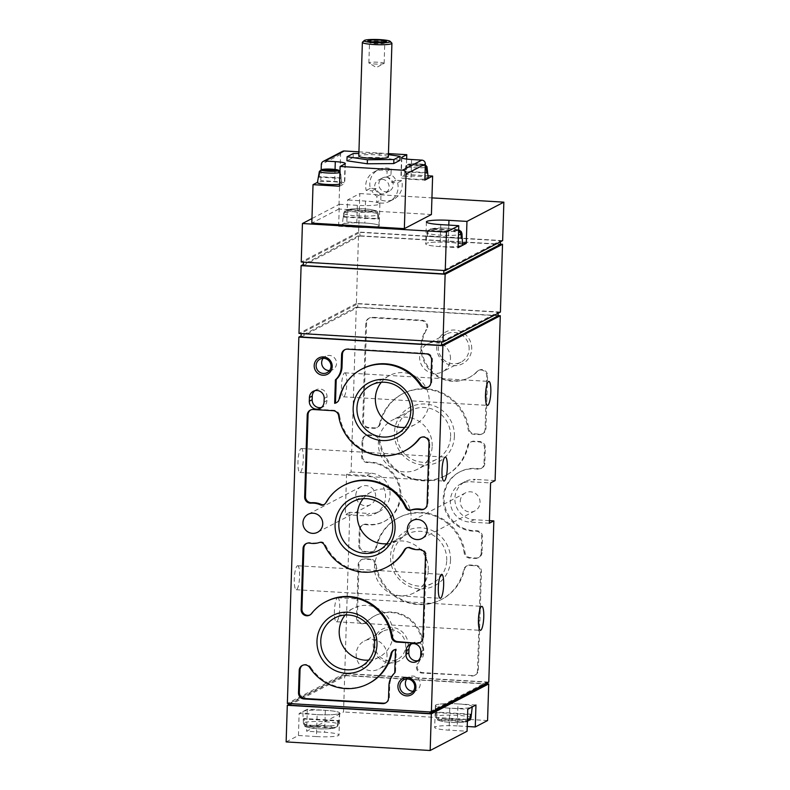 <?xml version="1.0" encoding="UTF-8"?>
<svg xmlns="http://www.w3.org/2000/svg" width="790" height="790" viewBox="0 0 790 790"><rect width="100%" height="100%" fill="white"/><g stroke="black" fill="none" stroke-linecap="round" stroke-linejoin="round"><path stroke-width="0.59" stroke-dasharray="3.95 2.96" d="M358.937 151.848L388.453 153.606M399.928 160.36L379.595 157.368L353.12 157.575L346.958 160.785M339.71 172.605L340.332 178.402A11.416 1.432 1.8 0 0 341.152 177.967L340.529 172.171A10.596 1.333 1.8 0 0 340.539 172.092A10.596 1.333 1.8 0 0 331.978 170.531A10.596 1.333 1.8 0 0 320.187 170.966L319.2 176.664A11.416 1.432 1.8 0 0 318.38 177.088L319.367 171.391M339.552 184.218A12.196 1.531 1.8 0 0 341.478 183.734A12.196 1.531 1.8 0 0 341.784 183.379A12.196 1.531 1.8 0 0 329.884 181.503A12.196 1.531 1.8 0 0 317.432 182.559M338.762 170.492L340.529 172.171M320.187 170.966L322.053 169.494M426.995 166.759A10.596 1.333 1.8 0 0 418.433 165.199A10.596 1.333 1.8 0 0 406.643 165.624L405.655 171.331A11.416 1.432 1.8 0 0 404.836 171.756L405.823 166.058A10.596 1.333 1.8 0 0 405.813 166.088A10.596 1.333 1.8 0 0 413.229 167.618A10.596 1.333 1.8 0 0 425.227 167.46M428.229 178.046A12.196 1.531 1.8 0 0 418.305 176.249A12.196 1.531 1.8 0 0 404.757 176.763A12.196 1.531 1.8 0 0 403.868 177.286A12.196 1.531 1.8 0 0 411.393 178.965A12.196 1.531 1.8 0 0 424.862 179.024M406.643 165.624L408.509 164.152L425.218 165.15L426.985 166.838M425.306 164.863L416.498 163.757L408.509 164.152A8.769 1.106 1.8 0 1 418.394 163.856A8.769 1.106 1.8 0 1 425.218 165.15M426.166 167.263L424.398 165.584L407.689 164.587L405.912 165.722L403.868 177.286M321.155 169.692L320.809 180.594L317.462 182.352M431.409 214.525L338.871 209.014L340.589 154.425A3.693 3.575 62.4 0 1 342.475 151.364M338.871 209.014L311.813 223.126M380.82 199.979L381.007 194.103A11.08 10.734 62.4 0 1 376.119 188.652L370.342 188.316A16.63 16.096 62.4 0 1 378.311 169.732A16.63 16.096 62.4 0 1 391.178 168.971L390.991 174.847A11.08 10.734 62.4 0 1 395.889 180.288L401.666 180.633A16.63 16.096 62.4 0 1 393.687 199.218A16.63 16.096 62.4 0 1 380.82 199.979L376.721 202.122L376.909 196.236A11.08 10.734 62.4 0 1 372.011 190.795L366.234 190.449A16.63 16.096 62.4 0 1 374.213 171.874A16.63 16.096 62.4 0 1 387.08 171.104L386.893 176.99A11.08 10.734 62.4 0 1 391.781 182.431L397.558 182.776A16.63 16.096 62.4 0 1 389.589 201.351A16.63 16.096 62.4 0 1 376.721 202.122M406.643 159.067L406.159 174.481L427.983 175.785M339.206 713.518A18.447 2.321 1.8 0 0 339.67 713.054A18.447 2.321 1.8 0 0 321.313 710.131A18.447 2.321 1.8 0 0 302.807 711.899A18.447 2.321 1.8 0 0 319.239 714.693A18.447 2.321 1.8 0 0 339.206 713.518M304.15 718.535A17.814 2.242 1.8 0 0 303.33 718.959L337.863 721.023A17.814 2.242 1.8 0 0 337.923 721.003L338.653 720.618A17.814 2.242 1.8 0 0 338.683 720.599L304.15 718.535L304.357 722.534C304.654 724.618 305.819 725.803 307.873 726.099L334.496 727.689A13.786 1.738 1.8 0 0 323.831 725.506A13.786 1.738 1.8 0 0 307.873 726.099M338.219 724.549A17.469 2.192 1.8 0 0 338.337 724.331L337.3 726.563L338.683 720.599M307.053 726.524A13.786 1.738 1.8 0 0 317.718 728.706A13.786 1.738 1.8 0 0 333.676 728.113L307.053 726.524C304.999 726.237 303.834 725.042 303.538 722.959L303.33 718.959M337.863 721.023L337.399 724.973L334.97 727.955C328.482 729.18 320.74 729.259 311.724 728.183C303.301 726.227 305.335 727.313 303.419 723.225A17.469 2.192 1.8 0 0 318.074 725.832A17.469 2.192 1.8 0 0 337.399 724.973M333.676 728.113L334.97 727.955M337.3 726.563L334.496 727.689M471.828 707.129A18.447 2.321 1.8 0 0 472.282 706.655A18.447 2.321 1.8 0 0 453.924 703.732A18.447 2.321 1.8 0 0 435.418 705.5A18.447 2.321 1.8 0 0 451.86 708.294A18.447 2.321 1.8 0 0 471.828 707.129M471.294 714.2L436.771 712.136L436.979 716.135C437.275 718.219 438.44 719.404 440.484 719.7L467.117 721.29A13.786 1.738 1.8 0 0 456.452 719.107A13.786 1.738 1.8 0 0 440.484 719.7M436.771 712.136A17.814 2.242 1.8 0 0 436.712 712.155L435.971 712.54L436.712 712.155M435.971 712.54A17.814 2.242 1.8 0 0 435.952 712.57L470.475 714.624M439.665 720.125A13.786 1.738 1.8 0 0 450.34 722.307A13.786 1.738 1.8 0 0 466.298 721.714L439.665 720.125C437.621 719.838 436.455 718.643 436.159 716.56L435.952 712.57M469.922 720.164L467.117 721.29M466.298 721.714L467.591 721.556C461.103 722.781 453.361 722.86 444.345 721.784C435.922 719.828 437.946 720.914 436.041 716.826A17.469 2.192 1.8 0 0 448.019 719.275A17.469 2.192 1.8 0 0 467.453 719.107M378.647 218.672L378.44 214.683A17.469 2.192 1.8 0 0 378.558 214.406A17.469 2.192 1.8 0 0 363.904 211.799A17.469 2.192 1.8 0 0 344.578 212.658L344.114 216.618A17.814 2.242 1.8 0 0 343.295 217.043L343.759 213.093A17.469 2.192 1.8 0 0 343.64 213.31A17.469 2.192 1.8 0 0 358.107 215.956A17.469 2.192 1.8 0 0 377.62 215.107L377.827 219.097A17.814 2.242 1.8 0 0 377.887 219.077L378.627 218.702A17.814 2.242 1.8 0 0 378.647 218.672L344.114 216.618M342.445 224.34A18.447 2.321 1.8 0 0 342.307 224.577A18.447 2.321 1.8 0 0 358.551 227.421A18.447 2.321 1.8 0 0 378.716 226.256A18.447 2.321 1.8 0 0 379.17 225.743A18.447 2.321 1.8 0 0 361.781 222.899A18.447 2.321 1.8 0 0 342.445 224.34M377.62 215.107C377.324 213.014 376.159 211.829 374.104 211.542L347.481 209.952L344.677 211.068L343.759 213.093M344.578 212.658L347.007 209.686L348.301 209.528L374.924 211.108C376.978 211.404 378.143 212.599 378.44 214.683M461.982 233.682A17.469 2.192 1.8 0 0 447.328 231.075A17.469 2.192 1.8 0 0 428.002 231.934L427.538 235.884A17.814 2.242 1.8 0 0 427.479 235.914L426.748 236.289A17.814 2.242 1.8 0 0 426.719 236.319L427.183 232.359A17.469 2.192 1.8 0 0 427.064 232.586A17.469 2.192 1.8 0 0 438.865 235.055A17.469 2.192 1.8 0 0 458.476 234.906M462.604 245.009A18.447 2.321 1.8 0 0 445.313 242.175A18.447 2.321 1.8 0 0 425.889 243.587A18.447 2.321 1.8 0 0 425.741 243.853A18.447 2.321 1.8 0 0 437.611 246.421A18.447 2.321 1.8 0 0 458.111 246.411M428.002 231.934L430.432 228.962L431.725 228.794L458.358 230.384A13.786 1.738 1.8 0 0 447.683 228.211A13.786 1.738 1.8 0 0 431.725 228.794M430.906 229.228A13.786 1.738 1.8 0 0 441.571 231.401A13.786 1.738 1.8 0 0 457.529 230.808L430.906 229.228L428.101 230.344L427.183 232.359M475.955 704.986L457.953 703.91L457.262 725.892L467.216 726.484M457.262 725.892A18.476 2.321 1.8 0 0 434.697 727.452A18.476 2.321 1.8 0 0 449.066 730.177L467.068 731.244M298.442 735.5L299.134 713.518L317.136 714.595L316.444 736.576L298.442 735.5L286.138 741.919M316.444 736.576A18.476 2.321 1.8 0 0 339.009 735.016A18.476 2.321 1.8 0 0 324.641 732.29L306.639 731.224L343.541 711.968L344.687 675.332L289.535 704.107M487.568 720.549L343.541 711.968M317.136 714.595A18.476 2.321 1.8 0 0 339.7 713.034A18.476 2.321 1.8 0 0 325.332 710.309L307.33 709.242L306.639 731.224M307.33 709.242L299.134 713.518M502.647 240.624L358.621 232.043L359.825 193.57L347.531 199.989L346.84 221.97L338.643 226.256L339.335 204.274L311.961 218.554M358.621 232.043L301.227 261.994M359.825 193.57L431.933 197.875M339.335 204.274L357.337 205.341A18.476 2.321 -178.2 0 0 379.901 203.781A18.476 2.321 -178.2 0 0 365.533 201.065L347.531 199.989M408.252 646.082A17.973 17.4 -117.6 0 0 382.459 629.087A17.973 17.4 -117.6 0 0 381.491 659.956A17.973 17.4 -117.6 0 0 408.252 646.082M471.699 348.894A17.973 17.4 -117.6 0 0 445.916 331.899A17.973 17.4 -117.6 0 0 444.948 362.758A17.973 17.4 -117.6 0 0 471.699 348.894M454.398 436.317A30.78 29.803 -117.6 0 0 410.237 407.206A30.78 29.803 -117.6 0 0 408.578 460.066A30.78 29.803 -117.6 0 0 454.398 436.317M450.507 560.149A30.78 29.803 -117.6 0 0 406.346 531.038A30.78 29.803 -117.6 0 0 404.687 583.899A30.78 29.803 -117.6 0 0 450.507 560.149M482.028 552.487A5.915 5.728 62.4 0 1 476.084 557.997L470.524 557.671A5.915 5.728 62.4 0 1 465.014 552.556A46.185 44.714 62.4 0 0 399.147 517.411A46.185 44.714 62.4 0 0 376.544 547.282A5.915 5.728 62.4 0 1 370.727 551.726L365.178 551.39A5.915 5.728 62.4 0 1 359.598 545.189L360.092 529.656A5.915 5.728 62.4 0 1 366.55 524.185A31.403 30.405 62.4 0 0 384.779 521.173A31.403 30.405 62.4 0 0 399.71 485.643A31.403 30.405 62.4 0 0 368.496 462.16A5.915 5.728 62.4 0 1 362.403 455.939L362.896 440.405A5.915 5.728 62.4 0 1 368.841 434.895L374.391 435.221A5.915 5.728 62.4 0 1 379.901 440.336A46.185 44.714 62.4 0 0 445.767 475.471A46.185 44.714 62.4 0 0 468.381 445.609A5.915 5.728 62.4 0 1 474.188 441.166L479.737 441.501A5.915 5.728 62.4 0 1 485.317 447.703L484.833 463.236A5.915 5.728 62.4 0 1 478.375 468.707A31.403 30.405 62.4 0 0 460.145 471.719A31.403 30.405 62.4 0 0 445.204 507.249A31.403 30.405 62.4 0 0 476.419 530.732A5.915 5.728 62.4 0 1 482.512 536.943L482.028 552.487L481.209 552.911A5.915 5.728 62.4 0 1 475.264 558.431L469.704 558.096A5.915 5.728 62.4 0 1 464.194 552.98L465.014 552.556M380.434 423.45A5.915 5.728 62.4 0 1 374.618 427.894L369.068 427.568A5.915 5.728 62.4 0 1 363.489 421.356L366.59 322.804A5.915 5.728 62.4 0 1 372.534 317.294L422.146 320.246A5.915 5.728 62.4 0 1 426.827 329.391A33.249 32.193 62.4 0 0 430.451 369.7A33.249 32.193 62.4 0 0 469.566 377.334A33.249 32.193 62.4 0 0 477.644 371.27A5.915 5.728 62.4 0 1 487.578 375.783L485.919 428.654A5.915 5.728 62.4 0 1 479.974 434.174L474.425 433.838A5.915 5.728 62.4 0 1 468.904 428.723A46.185 44.714 62.4 0 0 403.038 393.588A46.185 44.714 62.4 0 0 380.434 423.45L379.615 423.875A5.915 5.728 62.4 0 1 373.798 428.318L368.249 427.992A5.915 5.728 62.4 0 1 362.669 421.791L365.77 323.238A5.915 5.728 62.4 0 1 371.715 317.718L421.327 320.671A5.915 5.728 62.4 0 1 426.007 329.815L426.827 329.391M472.381 675.598L422.769 672.645A5.915 5.728 62.4 0 1 418.088 663.501A33.249 32.193 62.4 0 0 414.474 623.192A33.249 32.193 62.4 0 0 375.349 615.558A33.249 32.193 62.4 0 0 367.271 621.621A5.915 5.728 62.4 0 1 357.337 617.108L359.006 564.238A5.915 5.728 62.4 0 1 364.95 558.718L370.5 559.053A5.915 5.728 62.4 0 1 376.01 564.169A46.185 44.714 62.4 0 0 441.877 599.304A46.185 44.714 62.4 0 0 464.49 569.442A5.915 5.728 62.4 0 1 470.297 564.998L475.847 565.324A5.915 5.728 62.4 0 1 481.426 571.535L478.325 670.078A5.915 5.728 62.4 0 1 472.381 675.598L421.949 673.07A5.915 5.728 62.4 0 1 417.268 663.926L418.088 663.501M489.415 520.62L474.04 519.711A20.323 19.671 62.4 0 1 455.386 503.655A20.323 19.671 62.4 0 1 465.271 481.545A20.323 19.671 62.4 0 1 475.304 479.412L470.791 481.762L490.6 482.937M488.773 682.086L344.746 673.505L349.812 512.305L369.611 513.48L365.108 515.84L345.299 514.655L346.573 474.356L351.076 472.005L356.26 307.142L498.085 315.595M351.076 472.005L370.885 473.18A20.323 19.671 62.4 0 1 389.539 489.237A20.323 19.671 62.4 0 1 379.654 511.347A20.323 19.671 62.4 0 1 369.611 513.48M495.103 480.587L475.304 479.412M301.01 448.582A12.008 2.597 -86.6 0 1 301.346 448.503A12.008 2.597 -86.6 0 1 303.222 460.649A12.008 2.597 -86.6 0 1 299.914 472.479A12.008 2.597 -86.6 0 1 297.998 461.113A12.008 2.597 -86.6 0 1 301.01 448.582M297.326 565.818A12.008 2.597 -86.6 0 1 297.662 565.739A12.008 2.597 -86.6 0 1 299.538 577.885A12.008 2.597 -86.6 0 1 296.23 589.715A12.008 2.597 -86.6 0 1 294.315 578.349A12.008 2.597 -86.6 0 1 297.326 565.818M344.519 372.91A12.008 2.597 -86.6 0 1 344.855 372.831A12.008 2.597 -86.6 0 1 346.731 384.967A12.008 2.597 -86.6 0 1 343.423 396.807A12.008 2.597 -86.6 0 1 341.507 385.441A12.008 2.597 -86.6 0 1 344.519 372.91M337.449 597.852A12.008 2.597 -86.6 0 1 337.784 597.773A12.008 2.597 -86.6 0 1 339.67 609.91A12.008 2.597 -86.6 0 1 336.352 621.75A12.008 2.597 -86.6 0 1 334.437 610.384A12.008 2.597 -86.6 0 1 337.449 597.852M349.812 512.305L345.299 514.655M344.746 673.505L287.353 703.446M356.26 307.142L301.109 335.928M344.687 675.332L486.512 683.785M500.406 312.06L356.379 303.478L358.502 235.706L500.327 244.159M289.505 705.174L346.079 675.657L346.139 673.821L289.565 703.347L429.987 711.948M301.079 336.984L357.653 307.468L357.761 303.804L301.188 333.321L441.61 341.932M358.502 235.706L303.35 264.482M356.379 303.478L298.976 333.429M303.321 265.549L359.894 236.022L360.013 232.359L303.439 261.885L443.852 270.486M360.013 232.359L500.435 240.733L443.862 270.249M500.406 241.799L500.435 240.733M359.894 236.022L500.327 244.396M357.761 303.804L498.194 312.168L441.62 341.695M498.164 313.235L498.194 312.168M357.653 307.468L498.075 315.832M346.139 673.821L486.561 682.195L429.987 711.711M486.531 683.251L486.561 682.195M346.079 675.657L486.512 684.021M460.254 501.324A10.161 9.836 62.4 0 1 479.807 499.863A10.161 9.836 62.4 0 1 464.945 510.35A10.161 9.836 62.4 0 1 460.254 501.324M489.336 523.237L469.527 522.062A20.323 19.671 62.4 0 1 450.873 506.015A20.323 19.671 62.4 0 1 460.758 483.895A20.323 19.671 62.4 0 1 470.791 481.762M355.836 495.093A10.161 9.836 62.4 0 1 375.378 493.641A10.161 9.836 62.4 0 1 360.526 504.129A10.161 9.836 62.4 0 1 355.836 495.093M346.573 474.356L366.372 475.541A20.323 19.671 62.4 0 1 385.026 491.587A20.323 19.671 62.4 0 1 375.141 513.707A20.323 19.671 62.4 0 1 365.108 515.84M471.561 676.033A5.915 5.728 62.4 0 0 477.506 670.513L480.606 571.96A5.915 5.728 62.4 0 0 475.027 565.759L469.477 565.423A5.915 5.728 62.4 0 0 463.661 569.867A46.185 44.714 62.4 0 1 441.057 599.729A46.185 44.714 62.4 0 1 375.191 564.593A5.915 5.728 62.4 0 0 369.681 559.478L364.131 559.142A5.915 5.728 62.4 0 0 358.186 564.662L356.517 617.543A5.915 5.728 62.4 0 0 366.451 622.046A33.249 32.193 62.4 0 1 374.529 615.993A33.249 32.193 62.4 0 1 413.654 623.626A33.249 32.193 62.4 0 1 417.268 663.926M379.615 423.875A46.185 44.714 62.4 0 1 402.219 394.013A46.185 44.714 62.4 0 1 468.085 429.148A5.915 5.728 62.4 0 0 473.605 434.273L479.155 434.599A5.915 5.728 62.4 0 0 485.1 429.079L486.759 376.208A5.915 5.728 62.4 0 0 476.824 371.705A33.249 32.193 62.4 0 1 468.747 377.758A33.249 32.193 62.4 0 1 429.632 370.125A33.249 32.193 62.4 0 1 426.007 329.815M481.209 552.911L481.693 537.378A5.915 5.728 62.4 0 0 475.6 531.166A31.403 30.405 62.4 0 1 444.385 507.684A31.403 30.405 62.4 0 1 459.326 472.144A31.403 30.405 62.4 0 1 477.555 469.132A5.915 5.728 62.4 0 0 484.013 463.671L484.497 448.128A5.915 5.728 62.4 0 0 478.918 441.926L473.368 441.6A5.915 5.728 62.4 0 0 467.562 446.044A46.185 44.714 62.4 0 1 444.948 475.906A46.185 44.714 62.4 0 1 379.082 440.771A5.915 5.728 62.4 0 0 373.571 435.646L368.022 435.32A5.915 5.728 62.4 0 0 362.077 440.84L361.583 456.373A5.915 5.728 62.4 0 0 367.676 462.584A31.403 30.405 62.4 0 1 398.891 486.067A31.403 30.405 62.4 0 1 383.96 521.607A31.403 30.405 62.4 0 1 365.731 524.619A5.915 5.728 62.4 0 0 359.272 530.08L358.779 545.614A5.915 5.728 62.4 0 0 364.358 551.815L369.908 552.151A5.915 5.728 62.4 0 0 375.724 547.707A46.185 44.714 62.4 0 1 398.328 517.845A46.185 44.714 62.4 0 1 464.194 552.98M394.259 649.834A5.915 5.728 62.4 0 1 396.284 649.054L395.553 672.458A18.476 17.884 62.4 0 0 389.737 685.216L389.351 697.669A5.915 5.728 62.4 0 1 385.905 702.764M302.659 665.289A5.915 5.728 62.4 0 1 310.559 667.125L309.739 667.55M369.167 683.291A46.185 44.714 62.4 0 1 310.559 667.125M396.284 649.054L395.464 649.479M395.553 672.458L394.733 672.883M362.61 368.644A46.185 44.714 62.4 0 0 339.996 398.516A5.915 5.728 62.4 0 1 336.688 402.535M345.042 349.595A5.915 5.728 62.4 0 1 348.37 348.746L426.867 353.416A5.915 5.728 62.4 0 1 432.436 359.628L431.735 381.985A5.915 5.728 62.4 0 1 428.289 387.08M420.932 437.423A5.915 5.728 62.4 0 1 429.829 442.775L427.904 503.813A5.915 5.728 62.4 0 1 424.467 508.908M405.339 450.537A46.185 44.714 62.4 0 1 339.473 415.402L338.653 415.826M310.687 409.941A5.915 5.728 62.4 0 1 314.005 409.092L333.953 410.277A5.915 5.728 62.4 0 1 339.473 415.402M344.519 485.021A46.185 44.714 62.4 0 0 326.784 502.163A5.915 5.728 62.4 0 1 324.334 504.445A3.693 3.575 62.4 0 1 324.107 504.543M310.026 614.936A5.915 5.728 62.4 0 0 312.257 613.228A46.185 44.714 62.4 0 1 326.428 601.397M306.49 543.451A5.915 5.728 62.4 0 1 310.539 542.69L309.719 543.125M387.248 566.914A46.185 44.714 62.4 0 1 325.441 545.031A5.915 5.728 62.4 0 0 323.14 542.463A3.693 3.575 62.4 0 0 320.157 542.098A20.323 19.671 62.4 0 1 310.539 542.69M406.84 547.816A5.915 5.728 62.4 0 1 407.443 547.49A3.693 3.575 62.4 0 1 410.425 547.48L409.605 547.905M420.27 642.418A5.915 5.728 62.4 0 0 423.716 637.323L426.284 555.419A5.915 5.728 62.4 0 0 419.974 549.218A20.323 19.671 62.4 0 1 410.425 547.48M386.754 543.777A27.62 26.741 -117.6 0 0 396.975 540.893A27.62 26.741 -117.6 0 0 411.116 518.013A27.62 26.741 -117.6 0 0 398.367 493.474A27.62 26.741 -117.6 0 0 371.418 491.923A27.62 26.741 -117.6 0 0 363.212 498.658M368.663 660.154A27.62 26.741 -117.6 0 0 378.884 657.27A27.62 26.741 -117.6 0 0 393.025 634.39A27.62 26.741 -117.6 0 0 380.286 609.85A27.62 26.741 -117.6 0 0 353.337 608.3A27.62 26.741 -117.6 0 0 345.121 615.035M404.845 427.4A27.62 26.741 -117.6 0 0 415.056 424.516A27.62 26.741 -117.6 0 0 429.197 401.636A27.62 26.741 -117.6 0 0 416.458 377.097A27.62 26.741 -117.6 0 0 389.51 375.556A27.62 26.741 -117.6 0 0 381.293 382.281M446.725 560.327A27.62 26.741 -117.6 0 0 433.987 535.788A27.62 26.741 -117.6 0 0 407.038 534.238A27.62 26.741 -117.6 0 0 396.106 571.091A27.62 26.741 -117.6 0 0 432.584 583.208A27.62 26.741 -117.6 0 0 446.725 560.327M428.299 569.946A27.62 26.741 -117.6 0 0 415.55 545.406A27.62 26.741 -117.6 0 0 388.601 543.856A27.62 26.741 -117.6 0 0 377.679 580.709A27.62 26.741 -117.6 0 0 414.157 592.826A27.62 26.741 -117.6 0 0 428.299 569.946M450.616 436.505A27.62 26.741 -117.6 0 0 437.877 411.965A27.62 26.741 -117.6 0 0 410.928 410.415A27.62 26.741 -117.6 0 0 399.997 447.268A27.62 26.741 -117.6 0 0 436.485 459.385A27.62 26.741 -117.6 0 0 450.616 436.505M432.189 446.123A27.62 26.741 -117.6 0 0 419.451 421.584A27.62 26.741 -117.6 0 0 392.502 420.033A27.62 26.741 -117.6 0 0 381.57 456.887A27.62 26.741 -117.6 0 0 418.048 469.003A27.62 26.741 -117.6 0 0 432.189 446.123M469.132 349.012A15.82 15.316 -117.6 0 0 461.834 334.96A15.82 15.316 -117.6 0 0 446.39 334.071A15.82 15.316 -117.6 0 0 440.129 355.184A15.82 15.316 -117.6 0 0 461.034 362.126A15.82 15.316 -117.6 0 0 469.132 349.012M450.478 358.749A15.82 15.316 -117.6 0 0 443.17 344.687A15.82 15.316 -117.6 0 0 427.736 343.798A15.82 15.316 -117.6 0 0 421.475 364.921A15.82 15.316 -117.6 0 0 442.37 371.863A15.82 15.316 -117.6 0 0 450.478 358.749M405.675 646.21A15.82 15.316 -117.6 0 0 398.377 632.148A15.82 15.316 -117.6 0 0 382.933 631.259A15.82 15.316 -117.6 0 0 376.672 652.382A15.82 15.316 -117.6 0 0 397.577 659.324A15.82 15.316 -117.6 0 0 405.675 646.21M387.021 655.947A15.82 15.316 -117.6 0 0 379.723 641.885A15.82 15.316 -117.6 0 0 364.279 640.996A15.82 15.316 -117.6 0 0 358.018 662.109A15.82 15.316 -117.6 0 0 378.924 669.051A15.82 15.316 -117.6 0 0 387.021 655.947M462.496 243.162L448.266 242.323A18.476 2.321 1.8 0 0 425.701 243.873A18.476 2.321 1.8 0 0 440.07 246.599L458.072 247.665M338.643 226.256L356.646 227.322A18.476 2.321 1.8 0 0 379.21 225.762A18.476 2.321 1.8 0 0 364.842 223.047L346.84 221.97M457.953 703.91A18.476 2.321 1.8 0 0 435.389 705.47A18.476 2.321 1.8 0 0 449.757 708.196L467.759 709.262M426.719 236.319L461.251 238.373M461.222 237.899L427.538 235.884M427.479 235.914L426.748 236.289M377.887 219.077L378.627 218.702M343.295 217.043L377.827 219.097M339.493 186.243L344.41 183.675A12.936 1.629 1.8 0 0 344.736 183.329A12.936 1.629 1.8 0 0 334.674 181.424L320.809 180.594M406.159 174.481L401.231 177.049A12.936 1.629 1.8 0 0 400.915 177.394A12.936 1.629 1.8 0 0 410.968 179.291L424.832 180.12M404.836 171.756L426.788 173.059M426.738 172.585L405.655 171.331M318.38 177.088L340.332 178.402M341.152 177.967L319.2 176.664M353.239 153.546L353.12 157.575M388.413 154.623L379.723 153.339L379.595 157.368M379.723 153.339L358.877 153.497M388.344 157.013A14.783 1.857 1.8 0 0 373.631 154.692A14.783 1.857 1.8 0 0 358.798 156.084M383.95 63.565A7.633 0.958 1.8 0 0 384.138 63.368A7.633 0.958 1.8 0 0 376.534 62.163A7.633 0.958 1.8 0 0 368.871 62.884A7.633 0.958 1.8 0 0 369.049 63.101A7.633 0.958 1.8 0 0 376.475 64.089A7.633 0.958 1.8 0 0 383.95 63.565L376.366 67.496L369.049 63.101M371.616 41.9A7.633 0.958 1.8 0 0 369.513 42.492A7.633 0.958 1.8 0 0 369.572 42.611A7.633 0.958 1.8 0 0 376.761 43.677A7.633 0.958 1.8 0 0 384.592 43.174A7.633 0.958 1.8 0 0 384.71 43.095A7.633 0.958 1.8 0 0 384.779 42.966A7.633 0.958 1.8 0 0 382.716 42.245M391.8 43.055A14.783 1.857 1.8 0 0 377.205 40.971A14.783 1.857 1.8 0 0 362.501 42.137M401.666 180.633L397.558 182.776M395.889 180.288L391.781 182.431M381.007 194.103L376.909 196.236M376.119 188.652L372.011 190.795M370.342 188.316L366.234 190.449M391.178 168.971L387.08 171.104M390.991 174.847L386.893 176.99M382.133 179.291A7.387 7.15 62.4 0 1 385.322 193.165A7.387 7.15 62.4 0 1 375.556 189.926A7.387 7.15 62.4 0 1 382.133 179.291M386.231 177.148A7.387 7.15 62.4 0 1 389.421 191.022A7.387 7.15 62.4 0 1 379.654 187.783A7.387 7.15 62.4 0 1 386.231 177.148M329.539 370.569A7.633 7.396 -117.6 0 0 333.025 356.646A7.633 7.396 -117.6 0 0 323.13 358.305M413.259 691.22A7.633 7.396 -117.6 0 0 416.745 677.297A7.633 7.396 -117.6 0 0 406.85 678.946M314.805 390.695A7.574 7.337 62.4 0 1 327.04 396.935L326.932 400.599A7.574 7.337 62.4 0 1 321.53 407.452M411.472 643.84A7.574 7.337 62.4 0 1 423.707 650.081L423.588 653.745A7.574 7.337 62.4 0 1 418.187 660.598M407.689 164.587A8.769 1.106 1.8 0 0 414.503 165.88A8.769 1.106 1.8 0 0 424.398 165.584M340.589 154.425L321.323 164.478M339.67 713.054L338.337 724.331A17.469 2.192 1.8 0 0 323.87 721.685A17.469 2.192 1.8 0 0 304.357 722.534M303.538 722.959A17.469 2.192 1.8 0 0 303.419 723.225L302.807 711.899M470.959 717.932A17.469 2.192 1.8 0 0 456.492 715.286A17.469 2.192 1.8 0 0 436.979 716.135M436.159 716.56A17.469 2.192 1.8 0 0 436.041 716.826L435.418 705.5M347.481 209.952A13.786 1.738 1.8 0 0 358.147 212.125A13.786 1.738 1.8 0 0 374.104 211.542M374.924 211.108A13.786 1.738 1.8 0 0 364.259 208.935A13.786 1.738 1.8 0 0 348.301 209.528M474.04 519.711L469.527 522.062M370.885 473.18L366.372 475.541M421.949 673.07L422.769 672.645M366.451 622.046L367.271 621.621M356.517 617.543L357.337 617.108M358.186 564.662L359.006 564.238M364.131 559.142L364.95 558.718M369.681 559.478L370.5 559.053M375.191 564.593L376.01 564.169M463.661 569.867L464.49 569.442M469.477 565.423L470.297 564.998M475.027 565.759L475.847 565.324M480.606 571.96L481.426 571.535M477.506 670.513L478.325 670.078M373.798 428.318L374.618 427.894M368.249 427.992L369.068 427.568M362.669 421.791L363.489 421.356M365.77 323.238L366.59 322.804M371.715 317.718L372.534 317.294M421.327 320.671L422.146 320.246M476.824 371.705L477.644 371.27M486.759 376.208L487.578 375.783M485.1 429.079L485.919 428.654M479.155 434.599L479.974 434.174M473.605 434.273L474.425 433.838M468.085 429.148L468.904 428.723M475.264 558.431L476.084 557.997M469.704 558.096L470.524 557.671M375.724 547.707L376.544 547.282M369.908 552.151L370.727 551.726M364.358 551.815L365.178 551.39M358.779 545.614L359.598 545.189M359.272 530.08L360.092 529.656M365.731 524.619L366.55 524.185M367.676 462.584L368.496 462.16M361.583 456.373L362.403 455.939M362.077 440.84L362.896 440.405M368.022 435.32L368.841 434.895M373.571 435.646L374.391 435.221M379.082 440.771L379.901 440.336M467.562 446.044L468.381 445.609M473.368 441.6L474.188 441.166M478.918 441.926L479.737 441.501M484.497 448.128L485.317 447.703M484.013 463.671L484.833 463.236M477.555 469.132L478.375 468.707M475.6 531.166L476.419 530.732M481.693 537.378L482.512 536.943M389.351 697.669L388.532 698.103M389.737 685.216L388.917 685.641M339.996 398.516L339.177 398.94M348.37 348.746L347.551 349.17M426.867 353.416L426.047 353.851M432.436 359.628L431.617 360.052M431.735 381.985L430.915 382.409M427.904 503.813L427.084 504.237M429.829 442.775L429.01 443.21M333.953 410.277L333.133 410.711M314.005 409.092L313.186 409.516M326.784 502.163L325.964 502.588M312.257 613.228L311.438 613.652M320.157 542.098L319.338 542.523M323.14 542.463L322.32 542.888M325.441 545.031L324.621 545.465M407.443 547.49L406.613 547.914M419.974 549.218L419.154 549.643M426.284 555.419L425.464 555.844M423.716 637.323L422.897 637.747M440.761 224.617L440.07 246.599M448.809 225.091L448.266 242.323M357.337 205.341L356.646 227.322M365.533 201.065L364.842 223.047M325.332 710.309L324.641 732.29M449.757 708.196L449.066 730.177M345.032 163.886L344.41 183.675M335.049 169.435L334.674 181.424M401.834 157.97L401.231 177.049M411.59 159.511L410.968 179.291M327.04 396.935L324.176 398.427M326.932 400.599L324.058 402.09M423.707 650.081L420.833 651.572M423.588 653.745L420.724 655.236M339.976 170.887L341.784 183.379M344.677 211.068L343.64 213.31L342.307 224.577M347.007 209.686C354.69 208.432 362.472 208.363 370.342 209.469C377.995 211.137 376.791 210.338 378.558 214.406L379.17 225.743M428.101 230.344L427.064 232.586L425.741 243.853M458.635 229.772L444.632 228.043L430.432 228.952M465.271 481.545L460.758 483.895M379.654 511.347L375.141 513.707M465.458 492.901L412.578 520.501M474.859 510.923L421.978 538.513M361.04 486.68L308.149 514.28M370.441 504.692L317.55 532.292M374.529 615.993L375.349 615.558M365.019 623.122L365.839 622.698M361.208 559.764L362.027 559.34M441.057 599.729L441.877 599.304M466.564 566.045L467.384 565.62M474.484 675.411L475.304 674.976M376.721 427.706L377.541 427.272M368.792 318.34L369.611 317.916M468.747 377.758L469.566 377.334M478.266 370.619L479.086 370.194M482.068 433.977L482.888 433.552M402.219 394.013L403.038 393.588M478.177 557.809L478.997 557.385M398.328 517.845L399.147 517.411M372.831 551.529L373.65 551.104M362.294 525.182L363.114 524.758M383.96 521.607L384.779 521.173M365.099 435.942L365.918 435.507M444.948 475.906L445.767 475.471M470.455 442.212L471.275 441.788M480.982 468.569L481.801 468.134M459.326 472.144L460.145 471.719M386.32 702.567L385.5 703.001M303.064 665.052L302.244 665.486M394.664 649.597L393.845 650.032M337.103 402.337L336.283 402.762M345.447 349.368L344.628 349.792M428.713 386.883L427.894 387.307M424.882 508.711L424.062 509.135M421.327 437.196L420.507 437.621M311.082 409.714L310.263 410.138M324.512 504.356L323.693 504.78M310.44 614.739L309.621 615.163M306.885 543.224L306.066 543.648M407.255 547.579L406.435 548.003M420.685 642.221L419.865 642.645M371.418 491.923L352.992 501.541M396.975 540.893L378.548 550.512M353.337 608.3L334.901 617.918M378.884 657.27L360.457 666.888M389.51 375.556L371.073 385.165M415.056 424.516L396.629 434.135M407.038 534.238L388.601 543.856M432.584 583.208L414.157 592.826M410.928 410.415L392.502 420.033M436.485 459.385L418.048 469.003M446.39 334.071L427.736 343.798M461.034 362.126L442.37 371.863M382.933 631.259L364.279 640.996M397.577 659.324L378.924 669.051M426.393 221.891L425.701 243.873M379.901 203.781L379.21 225.762M339.7 713.034L339.009 735.016M435.389 705.47L434.697 727.452M336.352 621.75L480.389 630.331M337.784 597.773L481.811 606.355M343.423 396.807L487.46 405.389M344.855 372.831L488.882 381.412M296.23 589.715L440.267 598.297M297.662 565.739L441.689 574.32M299.914 472.479L443.95 481.061M301.346 448.503L445.372 457.084M345.349 163.54L344.736 183.329M401.537 157.605L400.915 177.394M384.138 63.368L384.779 42.966M368.871 62.884L369.513 42.492M384.71 43.095L386.35 41.584M369.572 42.611L368.031 41.001M393.687 199.218L389.589 201.351M378.311 169.732L374.213 171.874M382.577 177.918L378.479 180.061M389.421 191.022L385.322 193.165M325.579 356.221L320.029 359.114M332.639 369.76L327.09 372.653M409.299 676.862L403.749 679.765M416.36 690.411L410.81 693.304M323.051 406.87L320.177 408.371M316.158 389.776L313.284 391.277M419.707 660.015L416.844 661.516M412.815 642.922L409.951 644.423"/><path stroke-width="1.19" d="M340.115 166.453L402.584 170.176A3.693 3.575 62.4 0 1 406.07 174.057L404.352 228.646L311.813 223.126L313.028 184.662L339.493 186.243L340.115 166.453L345.032 163.886A12.936 1.629 -178.2 0 0 345.349 163.54A12.936 1.629 -178.2 0 0 335.296 161.644L325.036 161.032A3.693 3.575 -117.6 0 0 321.323 164.478L321.155 169.692M388.453 153.606L406.781 154.692L401.853 157.259A12.936 1.629 -178.2 0 0 401.537 157.605A12.936 1.629 -178.2 0 0 411.59 159.511L421.85 160.123A3.693 3.575 62.4 0 1 425.336 164.004L424.832 180.12L432.624 176.061L431.409 214.525L404.352 228.646M323.209 161.417L342.475 151.364A3.693 3.575 62.4 0 1 344.302 150.969L358.937 151.848M358.877 153.497L353.239 153.546L347.087 156.756L346.958 160.785L367.291 163.787L393.776 163.579L399.928 160.36L400.056 156.331L388.413 154.623M317.432 182.559A12.196 1.531 1.8 0 0 317.412 182.618A12.196 1.531 1.8 0 0 325.786 184.366A12.196 1.531 1.8 0 0 339.552 184.218M339.976 170.887L333.587 169.287L321.51 169.544L338.762 170.492A8.769 1.106 1.8 0 0 331.948 169.188A8.769 1.106 1.8 0 0 322.053 169.494M339.71 172.605L337.942 170.917L321.234 169.919L319.367 171.391A10.596 1.333 1.8 0 0 319.358 171.42A10.596 1.333 1.8 0 0 327.741 173.02A10.596 1.333 1.8 0 0 339.71 172.605M317.412 182.618L319.367 171.391M425.227 167.46A10.596 1.333 1.8 0 0 426.166 167.263L426.788 173.059A11.416 1.432 1.8 0 0 427.607 172.635L426.985 166.838A10.596 1.333 1.8 0 0 426.995 166.759L428.229 178.046A12.196 1.531 1.8 0 1 427.933 178.402A12.196 1.531 1.8 0 1 424.862 179.024M317.462 182.352L313.028 184.662M406.781 154.692L406.643 159.067M427.983 175.785L432.624 176.061M467.374 721.625L470.02 718.574L470.475 714.624A17.814 2.242 1.8 0 0 470.978 714.417A17.814 2.242 1.8 0 0 471.294 714.2L469.922 720.164L470.959 717.932L472.252 706.922M458.476 234.906A17.469 2.192 1.8 0 0 461.044 234.373L461.251 238.373A17.814 2.242 1.8 0 0 462.071 237.948L461.864 233.949A17.469 2.192 1.8 0 0 461.982 233.682L462.604 245.009A18.447 2.321 1.8 0 1 462.14 245.532A18.447 2.321 1.8 0 1 458.111 246.411M458.358 230.384C460.402 230.68 461.567 231.865 461.864 233.949M461.044 234.373L459.543 231.559M486.512 683.785L488.714 683.913L487.568 720.549L475.264 726.968L475.955 704.986L467.759 709.262L467.068 731.244L430.175 750.5L286.138 741.919L287.293 705.282L431.32 713.864L430.175 750.5M488.714 683.913L431.32 713.864M467.216 726.484L475.264 726.968M289.535 704.107L287.293 705.282M301.227 261.994L302.432 223.521L446.459 232.102L445.254 270.575L301.227 261.994M311.961 218.554L302.432 223.521M431.933 197.875L503.862 202.161L466.959 221.407L448.957 220.341L448.809 225.091M448.957 220.341A18.476 2.321 -178.2 0 0 426.393 221.891A18.476 2.321 -178.2 0 0 440.761 224.617L458.763 225.693L446.459 232.102M458.763 225.693L458.072 247.665L466.268 243.389L466.959 221.407M503.862 202.161L502.647 240.624L445.254 270.575M420.833 651.572L420.724 655.236A7.574 7.337 62.4 0 1 409.447 661.092A7.574 7.337 62.4 0 1 405.961 654.357L406.07 650.693A7.574 7.337 62.4 0 1 417.337 644.847A7.574 7.337 62.4 0 1 420.833 651.572M324.176 398.427L324.058 402.09A7.574 7.337 62.4 0 1 312.791 407.946A7.574 7.337 62.4 0 1 309.295 401.211L309.413 397.548A7.574 7.337 62.4 0 1 320.681 391.702A7.574 7.337 62.4 0 1 324.176 398.427M415.925 687.251A9.233 8.947 -117.6 0 0 402.673 678.521A9.233 8.947 -117.6 0 0 402.169 694.38A9.233 8.947 -117.6 0 0 415.925 687.251M332.205 366.609A9.233 8.947 -117.6 0 0 318.953 357.87A9.233 8.947 -117.6 0 0 318.459 373.739A9.233 8.947 -117.6 0 0 332.205 366.609M413.15 411.807A30.78 29.803 -117.6 0 0 368.979 382.696A30.78 29.803 -117.6 0 0 367.32 435.557A30.78 29.803 -117.6 0 0 413.15 411.807M376.978 644.561A30.78 29.803 -117.6 0 0 332.807 615.45A30.78 29.803 -117.6 0 0 331.148 668.31A30.78 29.803 -117.6 0 0 376.978 644.561M395.059 528.184A30.78 29.803 -117.6 0 0 350.898 499.073A30.78 29.803 -117.6 0 0 349.239 551.933A30.78 29.803 -117.6 0 0 395.059 528.184M416.952 643.267L396.995 642.082A5.915 5.728 62.4 0 1 391.485 636.967A46.185 44.714 62.4 0 0 325.608 601.822A46.185 44.714 62.4 0 0 311.438 613.652A5.915 5.728 62.4 0 1 301.128 609.584L303.044 548.546A5.915 5.728 62.4 0 1 309.719 543.125A20.323 19.671 62.4 0 0 319.338 542.523A3.693 3.575 62.4 0 1 322.32 542.888A5.915 5.728 62.4 0 1 324.621 545.465A46.185 44.714 62.4 0 0 386.428 567.338A46.185 44.714 62.4 0 0 404.164 550.205A5.915 5.728 62.4 0 1 406.613 547.914A3.693 3.575 62.4 0 1 409.605 547.905A20.323 19.671 62.4 0 0 419.154 549.643A5.915 5.728 62.4 0 1 425.464 555.844L422.897 637.747A5.915 5.728 62.4 0 1 416.952 643.267L397.814 641.648A5.915 5.728 62.4 0 1 392.304 636.533L391.485 636.967M339.177 398.94A5.915 5.728 62.4 0 1 334.664 403.315L335.394 379.901A18.476 17.884 62.4 0 0 341.211 367.143L341.606 354.69A5.915 5.728 62.4 0 1 347.551 349.17L426.047 353.851A5.915 5.728 62.4 0 1 431.617 360.052L430.915 382.409A5.915 5.728 62.4 0 1 420.389 385.234A46.185 44.714 62.4 0 0 361.79 369.078A46.185 44.714 62.4 0 0 339.177 398.94M298.867 337.093L442.894 345.674L431.38 712.037L287.353 703.446L298.867 337.093L301.109 335.928M417.594 519.435A10.161 9.836 62.4 0 1 421.978 538.513A10.161 9.836 62.4 0 1 408.558 534.06A10.161 9.836 62.4 0 1 417.594 519.435M313.176 513.214A10.161 9.836 62.4 0 1 317.55 532.292A10.161 9.836 62.4 0 1 304.13 527.838A10.161 9.836 62.4 0 1 313.176 513.214M388.532 698.103A5.915 5.728 62.4 0 1 382.587 703.623L304.091 698.943A5.915 5.728 62.4 0 1 298.511 692.741L299.213 670.384A5.915 5.728 62.4 0 1 309.739 667.55A46.185 44.714 62.4 0 0 368.347 683.715A46.185 44.714 62.4 0 0 390.951 653.853A5.915 5.728 62.4 0 1 395.464 649.479L394.733 672.883A18.476 17.884 62.4 0 0 388.917 685.641L388.532 698.103M427.084 504.237A5.915 5.728 62.4 0 1 420.418 509.669A20.323 19.671 62.4 0 0 410.79 510.261A3.693 3.575 62.4 0 1 407.808 509.896A5.915 5.728 62.4 0 1 405.517 507.328A46.185 44.714 62.4 0 0 343.699 485.455A46.185 44.714 62.4 0 0 325.964 502.588A5.915 5.728 62.4 0 1 323.515 504.869A3.693 3.575 62.4 0 1 320.523 504.889A20.323 19.671 62.4 0 0 310.974 503.151A5.915 5.728 62.4 0 1 304.663 496.95L307.241 415.036A5.915 5.728 62.4 0 1 313.186 409.516L333.133 410.711A5.915 5.728 62.4 0 1 338.653 415.826A46.185 44.714 62.4 0 0 404.519 450.962A46.185 44.714 62.4 0 0 418.7 439.141A5.915 5.728 62.4 0 1 429.01 443.21L427.084 504.237M489.415 520.62L493.839 520.887L488.773 682.086L431.38 712.037M498.085 315.595L500.287 315.724L495.103 480.587L490.6 482.937L489.336 523.237L493.839 520.887M445.037 457.163A12.008 2.597 -86.6 0 1 445.372 457.084A12.008 2.597 -86.6 0 1 447.259 469.23A12.008 2.597 -86.6 0 1 443.95 481.061A12.008 2.597 -86.6 0 1 442.025 469.695A12.008 2.597 -86.6 0 1 445.037 457.163M441.353 574.399A12.008 2.597 -86.6 0 1 441.689 574.32A12.008 2.597 -86.6 0 1 443.575 586.466A12.008 2.597 -86.6 0 1 440.267 598.297A12.008 2.597 -86.6 0 1 438.341 586.931A12.008 2.597 -86.6 0 1 441.353 574.399M488.546 381.491A12.008 2.597 -86.6 0 1 488.882 381.412A12.008 2.597 -86.6 0 1 490.768 393.558A12.008 2.597 -86.6 0 1 487.46 405.389A12.008 2.597 -86.6 0 1 485.534 394.022A12.008 2.597 -86.6 0 1 488.546 381.491M481.475 606.434A12.008 2.597 -86.6 0 1 481.811 606.355A12.008 2.597 -86.6 0 1 483.697 618.501A12.008 2.597 -86.6 0 1 480.389 630.331A12.008 2.597 -86.6 0 1 478.464 618.965A12.008 2.597 -86.6 0 1 481.475 606.434M500.287 315.724L442.894 345.674M500.327 244.159L502.529 244.288L500.406 312.06L443.012 342.011L298.976 333.429L301.109 265.657L445.135 274.239L443.012 342.011M486.531 683.251L486.512 684.021L429.928 713.548L289.505 705.174L289.555 703.584M498.164 313.235L498.075 315.832L441.501 345.358L301.079 336.984L301.188 333.558M303.35 264.482L301.109 265.657M500.406 241.799L500.327 244.396L443.753 273.913L303.321 265.549L303.429 262.122M443.852 270.486L443.753 273.913M502.529 244.288L445.135 274.239M441.61 341.932L441.501 345.358M429.987 711.948L429.928 713.548M385.905 702.764A5.915 5.728 62.4 0 1 383.407 703.189L304.91 698.518A5.915 5.728 62.4 0 1 299.331 692.307L300.032 669.95A5.915 5.728 62.4 0 1 302.659 665.289M394.259 649.834A5.915 5.728 62.4 0 0 391.771 653.419A46.185 44.714 62.4 0 1 369.167 683.291L368.347 683.715M336.688 402.535A5.915 5.728 62.4 0 1 335.483 402.88L334.664 403.315M335.483 402.88L336.214 379.476L335.394 379.901M345.042 349.595A5.915 5.728 62.4 0 0 342.425 354.266L342.031 366.718A18.476 17.884 62.4 0 1 336.214 379.476M428.289 387.08A5.915 5.728 62.4 0 1 421.208 384.809L420.389 385.234M361.79 369.078L362.61 368.644A46.185 44.714 62.4 0 1 421.208 384.809M343.699 485.455L344.519 485.021A46.185 44.714 62.4 0 1 406.337 506.904A5.915 5.728 62.4 0 0 408.628 509.471A3.693 3.575 62.4 0 0 411.61 509.836A20.323 19.671 62.4 0 1 421.238 509.244L420.418 509.669M424.467 508.908A5.915 5.728 62.4 0 1 421.238 509.244M404.519 450.962L405.339 450.537A46.185 44.714 62.4 0 0 419.52 438.707A5.915 5.728 62.4 0 1 420.932 437.423M324.107 504.543A3.693 3.575 62.4 0 1 321.342 504.454A20.323 19.671 62.4 0 0 311.793 502.716A5.915 5.728 62.4 0 1 305.483 496.515L308.06 414.612A5.915 5.728 62.4 0 1 310.687 409.941M325.608 601.822L326.428 601.397A46.185 44.714 62.4 0 1 392.304 636.533M310.026 614.936A5.915 5.728 62.4 0 1 301.948 609.159L303.864 548.122A5.915 5.728 62.4 0 1 306.49 543.451M406.84 547.816A5.915 5.728 62.4 0 0 404.984 549.771A46.185 44.714 62.4 0 1 387.248 566.914L386.428 567.338M420.27 642.418A5.915 5.728 62.4 0 1 417.772 642.843M363.212 498.658A27.62 26.741 -117.6 0 0 360.487 528.787A27.62 26.741 -117.6 0 0 386.754 543.777M392.679 527.631A27.62 26.741 -117.6 0 0 379.941 503.092A27.62 26.741 -117.6 0 0 352.992 501.541A27.62 26.741 -117.6 0 0 342.06 538.395A27.62 26.741 -117.6 0 0 378.548 550.512A27.62 26.741 -117.6 0 0 392.679 527.631M345.121 615.035A27.62 26.741 -117.6 0 0 342.406 645.154A27.62 26.741 -117.6 0 0 368.663 660.154M374.598 644.008A27.62 26.741 -117.6 0 0 361.85 619.469A27.62 26.741 -117.6 0 0 334.901 617.918A27.62 26.741 -117.6 0 0 323.979 654.772A27.62 26.741 -117.6 0 0 360.457 666.888A27.62 26.741 -117.6 0 0 374.598 644.008M381.293 382.281A27.62 26.741 -117.6 0 0 378.578 412.41A27.62 26.741 -117.6 0 0 404.845 427.4M410.77 411.254A27.62 26.741 -117.6 0 0 398.022 386.715A27.62 26.741 -117.6 0 0 371.073 385.165A27.62 26.741 -117.6 0 0 360.151 422.018A27.62 26.741 -117.6 0 0 396.629 434.135A27.62 26.741 -117.6 0 0 410.77 411.254M466.268 243.389L462.496 243.162M462.071 237.948L461.222 237.899M427.607 172.635L426.738 172.585M347.087 156.756L367.419 159.758L367.291 163.787M367.419 159.758L393.894 159.55L393.776 163.579M393.894 159.55L400.056 156.331M364.239 40.527L362.501 42.137A14.783 1.857 1.8 0 0 362.373 42.364L358.798 156.084A14.783 1.857 1.8 0 0 371.893 158.346A14.783 1.857 1.8 0 0 387.969 157.407A14.783 1.857 1.8 0 0 388.344 157.013L391.919 43.292A14.783 1.857 1.8 0 0 391.8 43.055L390.171 41.347A13.075 1.649 1.8 0 0 377.245 39.5A13.075 1.649 1.8 0 0 364.239 40.527A13.075 1.649 1.8 0 0 374.885 42.69A13.075 1.649 1.8 0 0 389.944 41.9A13.075 1.649 1.8 0 0 390.171 41.347M382.716 42.245A7.633 0.958 1.8 0 0 371.616 41.9M386.201 41.682A9.233 1.165 1.8 0 0 386.35 41.584A9.233 1.165 1.8 0 0 377.235 39.984A9.233 1.165 1.8 0 0 368.031 41.001A9.233 1.165 1.8 0 0 376.731 42.295A9.233 1.165 1.8 0 0 386.201 41.682M362.373 42.364A14.783 1.857 1.8 0 0 375.467 44.625A14.783 1.857 1.8 0 0 391.544 43.687A14.783 1.857 1.8 0 0 391.919 43.292M323.13 358.305A7.633 7.396 -117.6 0 0 329.539 370.569M331 366.333A7.633 7.396 -117.6 0 0 320.029 359.114A7.633 7.396 -117.6 0 0 317.007 369.305A7.633 7.396 -117.6 0 0 331 366.333M406.85 678.946A7.633 7.396 -117.6 0 0 413.259 691.22M414.72 686.974A7.633 7.396 -117.6 0 0 403.749 679.765A7.633 7.396 -117.6 0 0 400.728 689.956A7.633 7.396 -117.6 0 0 414.72 686.974M321.53 407.452A7.574 7.337 62.4 0 1 312.168 399.72L312.277 396.057A7.574 7.337 62.4 0 1 314.805 390.695M418.187 660.598A7.574 7.337 62.4 0 1 408.825 652.866L408.944 649.202A7.574 7.337 62.4 0 1 411.472 643.84M421.85 160.123L402.584 170.176M344.302 150.969L325.036 161.032M321.234 169.919A8.769 1.106 1.8 0 0 328.057 171.223A8.769 1.106 1.8 0 0 337.942 170.917M425.336 164.004L406.07 174.057M467.453 719.107A17.469 2.192 1.8 0 0 470.02 718.574M383.407 703.189L382.587 703.623M304.91 698.518L304.091 698.943M299.331 692.307L298.511 692.741M300.032 669.95L299.213 670.384M391.771 653.419L390.951 653.853M342.031 366.718L341.211 367.143M342.425 354.266L341.606 354.69M411.61 509.836L410.79 510.261M419.52 438.707L418.7 439.141M308.06 414.612L307.241 415.036M305.483 496.515L304.663 496.95M311.793 502.716L310.974 503.151M321.342 504.454L320.523 504.889M406.337 506.904L405.517 507.328M408.628 509.471L407.808 509.896M397.814 641.648L396.995 642.082M301.948 609.159L301.128 609.584M303.864 548.122L303.044 548.546M404.984 549.771L404.164 550.205M335.296 161.644L335.049 169.435M401.853 157.259L401.834 157.97M312.168 399.72L309.295 401.211M312.277 396.057L309.413 397.548M408.825 652.866L405.961 654.357M408.944 649.202L406.07 650.693M426.995 166.759L425.306 164.863M461.982 233.682L461.232 231.569L458.635 229.772"/></g></svg>
